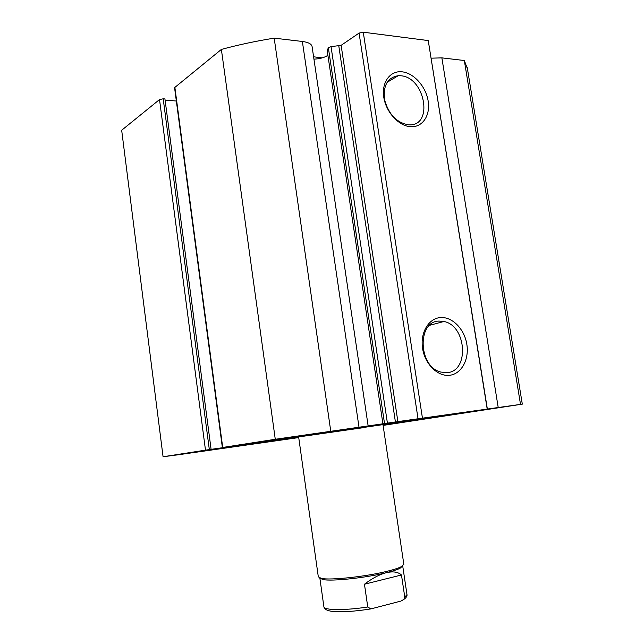 <?xml version="1.0" encoding="UTF-8"?>
<svg xmlns="http://www.w3.org/2000/svg" width="644" height="644" viewBox="0 0 644 644"><rect width="100%" height="100%" fill="white"/><g stroke="black" fill="none" stroke-linecap="round" stroke-linejoin="round"><path stroke-width="0.97" d="M298.591 436.6L318.313 576.823L321.364 578.417C330.316 580.445 365.744 576.67 386.964 571.325C393.492 569.715 398.201 568.201 401.099 566.784L403.844 564.345L382.987 424.629L298.639 436.93L363.949 427.592M383.027 424.927L414.704 419.985L296.401 436.922L266.858 441.551L298.679 437.228M331.04 46.642L387.414 423.132L384.524 423.567L328.36 47.736L331.04 46.642L341.127 45.338L397.879 421.611L395.416 421.973L338.808 46.038M313.934 59.127C319.448 58.918 323.948 57.743 327.434 55.601L327.893 55.271M275.27 439.272L222.365 447.516L174.564 87.656L221.375 49.427L275.27 439.272L384.524 423.567M383.099 425.402L522.308 404.142L397.879 421.611M410.639 126.707C398.789 126.071 386.006 112.209 383.792 97.26C381.401 82.295 390.151 70.429 402.033 71.822C413.891 72.989 425.95 86.642 428.163 101.052C430.546 115.477 422.52 127.56 410.639 126.707M400.665 75.751L398.274 75.686C387.43 77.586 382.89 85.7 384.645 100.021C388.735 114.399 396.632 122.65 408.344 124.791L409.254 124.823C433.815 126.103 425.096 77.103 400.665 75.751M449.601 375.291C437.791 376.796 424.911 364.158 422.577 348.404C420.057 332.658 428.695 318.233 440.552 317.556C452.378 316.655 464.509 329.181 466.836 344.347C469.339 359.489 461.45 374.027 449.601 375.291M439.071 321.082C416.982 321.106 418.222 366.726 440.746 372.055L447.145 372.667C469.621 371.322 466.53 325.566 443.949 321.493L439.071 321.082M383.059 425.112L452.088 414.495L370.719 425.797L243.883 444.569L229.344 446.984L298.711 437.413M183.612 453.779L228 447.387L183.612 453.779M465.113 412.45L507.899 406.267L465.113 412.45M288.48 437.477L339.13 430.184L288.48 437.477M383.083 425.298L383.945 425.145L383.075 425.241M387.414 423.132L395.416 421.973M222.365 447.516L244.406 444.376M228.958 446.566L244.414 444.392M228.99 446.783L225.159 447.129M209.324 449.584L205.484 450.148L159.519 99.57L163.198 98.806L209.324 449.584L225.191 447.347M205.484 450.148L163.069 456.757L178.605 454.72L298.736 437.582M382.914 423.849L327.2 50.626L328.36 47.736M418.004 418.511L359.078 33.086L341.127 45.338M359.078 33.086L363.264 32.2L422.4 417.859M487.146 408.723L428.244 40.572L363.264 32.2M428.244 40.572L487.307 408.723M467.455 68.868L464.324 60.512L441.873 57.871L431.222 58.169M159.519 99.57L121.676 130.249L163.069 456.757M211.087 449.327L164.945 98.935L163.198 98.806M176.335 100.995L165.114 100.182M221.375 49.427C238.183 44.871 255.789 41.111 274.183 38.149L302.366 41.466C308.218 42.238 311.454 43.905 312.066 46.457L312.09 46.626M330.742 431.118L274.183 38.149M464.324 60.512L520.497 404.279M319.851 578.046L322.821 579.544C331.531 581.532 365.792 577.893 386.336 572.701C392.655 571.139 397.219 569.666 400.029 568.282L402.701 565.891L406.984 594.589L404.778 597.149L403.997 599.322L400.866 601.085L370.863 608.918L367.756 606.994L364.456 584.221C372.28 578.256 379.574 574.416 386.336 572.701C393.009 571.139 398.056 571.896 401.478 574.979L404.778 597.149M313.596 56.801L321.75 57.823M364.456 584.221L401.478 574.979M174.838 87.149L222.711 447.459M358.99 427.117L302.366 41.466M498.198 407.435L441.873 57.871M367.756 606.994C344.508 610.625 323.546 610.335 323.884 606.712L319.859 578.071M406.968 594.468L406.984 594.589C407.306 595.982 406.316 597.552 404.005 599.314M414.631 419.518L414.704 419.985M266.785 441.076L266.849 441.543M393.082 78.777L392.816 77.079M387.052 82.36L398.274 75.686M429.596 325.309L443.949 321.493M467.254 67.604L522.308 404.142M368.135 425.893L312.066 46.457M322.821 579.544L321.364 578.417M400.029 568.282L401.099 566.784M370.839 608.918C354.369 611.486 341.505 612.307 332.256 611.365C327.128 610.762 324.343 609.208 323.884 606.712"/></g></svg>
